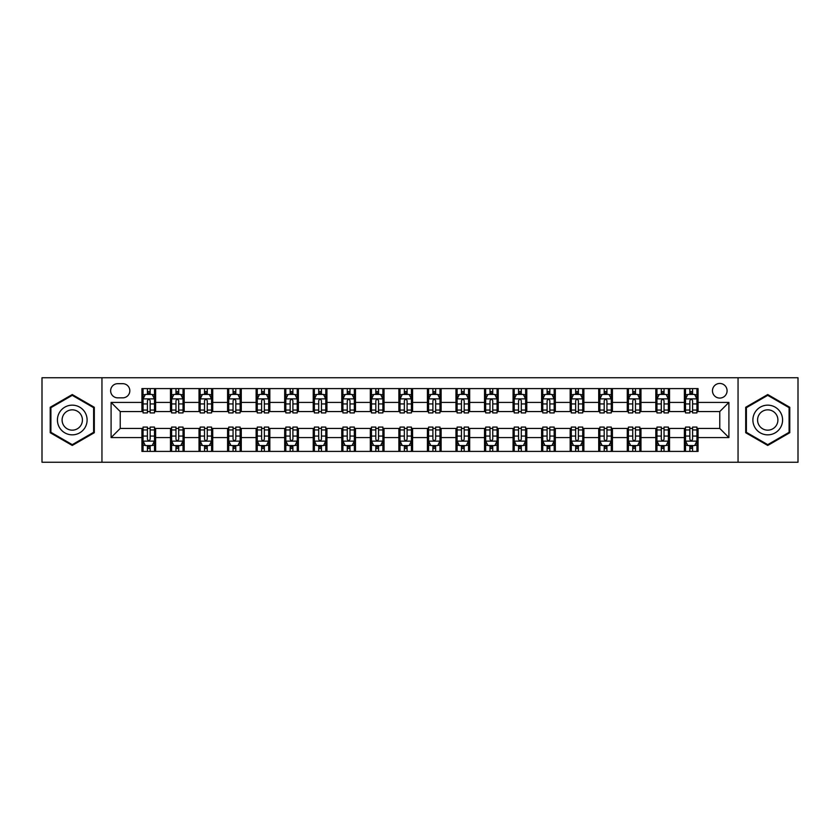 <?xml version="1.0" encoding="UTF-8"?>
<svg xmlns="http://www.w3.org/2000/svg" width="840" height="840" viewBox="0 0 840 840"><rect width="100%" height="100%" fill="white"/><g stroke="black" fill="none" stroke-linecap="round" stroke-linejoin="round"><path stroke-width="1.26" d="M719.775 383.46A7.308 7.308 0 0 0 712.467 390.768A7.308 7.308 0 0 0 719.775 398.076A7.308 7.308 0 0 0 727.083 390.768A7.308 7.308 0 0 0 719.775 383.46M738.045 462.252L798 462.252L798 377.748L738.045 377.748L738.045 462.252L101.955 462.252L101.955 377.748L42 377.748L42 462.252L101.955 462.252M117.716 397.845L122.735 397.845A7.077 7.077 0 0 0 129.822 390.768A7.077 7.077 0 0 0 122.735 383.681L117.716 383.681A7.077 7.077 0 0 0 110.639 390.768A7.077 7.077 0 0 0 117.716 397.845M738.045 377.748L101.955 377.748M141.928 437.588L111.09 437.588L111.09 402.413L141.928 402.413L141.928 411.548L120.225 411.548L120.225 428.453L141.928 428.453L141.928 451.406L698.072 451.406L698.072 428.453L719.775 428.453L719.775 411.548L698.072 411.548L698.072 402.413L728.91 402.413L728.91 437.588L698.072 437.588M698.072 402.413L698.072 388.594L141.928 388.594L141.928 402.413M684.369 388.594L684.369 411.548L685.514 411.548M689.85 411.548L692.591 411.548M696.938 411.548L698.072 411.548M684.369 411.548L668.388 411.548M655.82 388.594L655.82 411.548L656.964 411.548M661.3 411.548L664.041 411.548M655.82 411.548L639.839 411.548M627.27 388.594L627.27 411.548L628.415 411.548M632.751 411.548L635.492 411.548M627.27 411.548L611.289 411.548M598.721 388.594L598.721 411.548L599.865 411.548M604.202 411.548L606.942 411.548M598.721 411.548L582.729 411.548M570.171 388.594L570.171 411.548L571.316 411.548M575.652 411.548L578.393 411.548M570.171 411.548L554.179 411.548M541.622 388.594L541.622 411.548L542.766 411.548M547.102 411.548L549.843 411.548M541.622 411.548L525.63 411.548M513.072 388.594L513.072 411.548L514.216 411.548M518.553 411.548L521.293 411.548M513.072 411.548L497.081 411.548M484.523 388.594L484.523 411.548L485.667 411.548M490.004 411.548L492.744 411.548M484.523 411.548L468.531 411.548M455.973 388.594L455.973 411.548L457.118 411.548M461.454 411.548L464.195 411.548M455.973 411.548L439.981 411.548M427.423 388.594L427.423 411.548L428.568 411.548M432.905 411.548L435.645 411.548M427.423 411.548L411.432 411.548M398.874 388.594L398.874 411.548L400.019 411.548M404.355 411.548L407.096 411.548M398.874 411.548L382.882 411.548M370.325 388.594L370.325 411.548L371.469 411.548M375.806 411.548L378.546 411.548M370.325 411.548L354.333 411.548M341.775 388.594L341.775 411.548L342.919 411.548M347.256 411.548L349.997 411.548M341.775 411.548L325.784 411.548M313.226 388.594L313.226 411.548L314.37 411.548M318.707 411.548L321.447 411.548M313.226 411.548L297.234 411.548M284.676 388.594L284.676 411.548L285.82 411.548M290.157 411.548L292.897 411.548M284.676 411.548L268.685 411.548M256.127 388.594L256.127 411.548L257.271 411.548M261.608 411.548L264.348 411.548M256.127 411.548L240.135 411.548M227.577 388.594L227.577 411.548L228.711 411.548M233.058 411.548L235.798 411.548M227.577 411.548L211.585 411.548M199.028 388.594L199.028 411.548L200.161 411.548M204.509 411.548L207.249 411.548M199.028 411.548L183.036 411.548M170.478 388.594L170.478 411.548L171.612 411.548M175.959 411.548L178.7 411.548M170.478 411.548L154.487 411.548M141.928 411.548L143.062 411.548M147.409 411.548L150.15 411.548M141.928 428.453L143.062 428.453M147.409 428.453L150.15 428.453M154.487 428.453L155.631 428.453L155.631 451.406M171.612 428.453L155.631 428.453M175.959 428.453L178.7 428.453M183.036 428.453L184.18 428.453L184.18 451.406M200.161 428.453L184.18 428.453M204.509 428.453L207.249 428.453M211.585 428.453L212.73 428.453L212.73 451.406M228.711 428.453L212.73 428.453M233.058 428.453L235.798 428.453M240.135 428.453L241.28 428.453L241.28 451.406M257.271 428.453L241.28 428.453M261.608 428.453L264.348 428.453M268.685 428.453L269.829 428.453L269.829 451.406M285.82 428.453L269.829 428.453M290.157 428.453L292.897 428.453M297.234 428.453L298.379 428.453L298.379 451.406M314.37 428.453L298.379 428.453M318.707 428.453L321.447 428.453M325.784 428.453L326.928 428.453L326.928 451.406M342.919 428.453L326.928 428.453M347.256 428.453L349.997 428.453M354.333 428.453L355.478 428.453L355.478 451.406M371.469 428.453L355.478 428.453M375.806 428.453L378.546 428.453M382.882 428.453L384.027 428.453L384.027 451.406M400.019 428.453L384.027 428.453M404.355 428.453L407.096 428.453M411.432 428.453L412.577 428.453L412.577 451.406M428.568 428.453L412.577 428.453M432.905 428.453L435.645 428.453M439.981 428.453L441.126 428.453L441.126 451.406M457.118 428.453L441.126 428.453M461.454 428.453L464.195 428.453M468.531 428.453L469.675 428.453L469.675 451.406M485.667 428.453L469.675 428.453M490.004 428.453L492.744 428.453M497.081 428.453L498.225 428.453L498.225 451.406M514.216 428.453L498.225 428.453M518.553 428.453L521.293 428.453M525.63 428.453L526.774 428.453L526.774 451.406M542.766 428.453L526.774 428.453M547.102 428.453L549.843 428.453M554.179 428.453L555.324 428.453L555.324 451.406M571.316 428.453L555.324 428.453M575.652 428.453L578.393 428.453M582.729 428.453L583.874 428.453L583.874 451.406M599.865 428.453L583.874 428.453M604.202 428.453L606.942 428.453M611.289 428.453L612.423 428.453L612.423 451.406M628.415 428.453L612.423 428.453M632.751 428.453L635.492 428.453M639.839 428.453L640.973 428.453L640.973 451.406M656.964 428.453L640.973 428.453M661.3 428.453L664.041 428.453M668.388 428.453L669.522 428.453L669.522 451.406M685.514 428.453L669.522 428.453M689.85 428.453L692.591 428.453M696.938 428.453L698.072 428.453M155.631 388.594L155.631 411.548M141.928 394.306L143.062 394.306M147.409 394.306L150.15 394.306M154.487 394.306L155.631 394.306M141.928 445.694L143.062 445.694M147.409 445.694L150.15 445.694M154.487 445.694L155.631 445.694M170.478 428.453L170.478 451.406M184.18 388.594L184.18 411.548M170.478 394.306L171.612 394.306M175.959 394.306L178.7 394.306M183.036 394.306L184.18 394.306M170.478 445.694L171.612 445.694M175.959 445.694L178.7 445.694M183.036 445.694L184.18 445.694M199.028 428.453L199.028 451.406M199.028 445.694L200.161 445.694M204.509 445.694L207.249 445.694M211.585 445.694L212.73 445.694M212.73 388.594L212.73 411.548M199.028 394.306L200.161 394.306M204.509 394.306L207.249 394.306M211.585 394.306L212.73 394.306M227.577 428.453L227.577 451.406M227.577 445.694L228.711 445.694M233.058 445.694L235.798 445.694M240.135 445.694L241.28 445.694M241.28 388.594L241.28 411.548M227.577 394.306L228.711 394.306M233.058 394.306L235.798 394.306M240.135 394.306L241.28 394.306M256.127 428.453L256.127 451.406M256.127 445.694L257.271 445.694M261.608 445.694L264.348 445.694M268.685 445.694L269.829 445.694M269.829 388.594L269.829 411.548M256.127 394.306L257.271 394.306M261.608 394.306L264.348 394.306M268.685 394.306L269.829 394.306M284.676 428.453L284.676 451.406M284.676 445.694L285.82 445.694M290.157 445.694L292.897 445.694M297.234 445.694L298.379 445.694M298.379 388.594L298.379 411.548M284.676 394.306L285.82 394.306M290.157 394.306L292.897 394.306M297.234 394.306L298.379 394.306M313.226 428.453L313.226 451.406M313.226 445.694L314.37 445.694M318.707 445.694L321.447 445.694M325.784 445.694L326.928 445.694M326.928 388.594L326.928 411.548M313.226 394.306L314.37 394.306M318.707 394.306L321.447 394.306M325.784 394.306L326.928 394.306M341.775 428.453L341.775 451.406M341.775 445.694L342.919 445.694M347.256 445.694L349.997 445.694M354.333 445.694L355.478 445.694M355.478 388.594L355.478 411.548M341.775 394.306L342.919 394.306M347.256 394.306L349.997 394.306M354.333 394.306L355.478 394.306M370.325 428.453L370.325 451.406M370.325 445.694L371.469 445.694M375.806 445.694L378.546 445.694M382.882 445.694L384.027 445.694M384.027 388.594L384.027 411.548M370.325 394.306L371.469 394.306M375.806 394.306L378.546 394.306M382.882 394.306L384.027 394.306M398.874 428.453L398.874 451.406M398.874 445.694L400.019 445.694M404.355 445.694L407.096 445.694M411.432 445.694L412.577 445.694M412.577 388.594L412.577 411.548M398.874 394.306L400.019 394.306M404.355 394.306L407.096 394.306M411.432 394.306L412.577 394.306M427.423 428.453L427.423 451.406M427.423 445.694L428.568 445.694M432.905 445.694L435.645 445.694M439.981 445.694L441.126 445.694M441.126 388.594L441.126 411.548M427.423 394.306L428.568 394.306M432.905 394.306L435.645 394.306M439.981 394.306L441.126 394.306M455.973 428.453L455.973 451.406M455.973 445.694L457.118 445.694M461.454 445.694L464.195 445.694M468.531 445.694L469.675 445.694M469.675 388.594L469.675 411.548M455.973 394.306L457.118 394.306M461.454 394.306L464.195 394.306M468.531 394.306L469.675 394.306M484.523 428.453L484.523 451.406M484.523 445.694L485.667 445.694M490.004 445.694L492.744 445.694M497.081 445.694L498.225 445.694M498.225 388.594L498.225 411.548M484.523 394.306L485.667 394.306M490.004 394.306L492.744 394.306M497.081 394.306L498.225 394.306M513.072 428.453L513.072 451.406M513.072 445.694L514.216 445.694M518.553 445.694L521.293 445.694M525.63 445.694L526.774 445.694M526.774 388.594L526.774 411.548M513.072 394.306L514.216 394.306M518.553 394.306L521.293 394.306M525.63 394.306L526.774 394.306M541.622 428.453L541.622 451.406M541.622 445.694L542.766 445.694M547.102 445.694L549.843 445.694M554.179 445.694L555.324 445.694M555.324 388.594L555.324 411.548M541.622 394.306L542.766 394.306M547.102 394.306L549.843 394.306M554.179 394.306L555.324 394.306M570.171 428.453L570.171 451.406M570.171 445.694L571.316 445.694M575.652 445.694L578.393 445.694M582.729 445.694L583.874 445.694M583.874 388.594L583.874 411.548M570.171 394.306L571.316 394.306M575.652 394.306L578.393 394.306M582.729 394.306L583.874 394.306M598.721 428.453L598.721 451.406M598.721 445.694L599.865 445.694M604.202 445.694L606.942 445.694M611.289 445.694L612.423 445.694M612.423 388.594L612.423 411.548M598.721 394.306L599.865 394.306M604.202 394.306L606.942 394.306M611.289 394.306L612.423 394.306M627.27 428.453L627.27 451.406M627.27 445.694L628.415 445.694M632.751 445.694L635.492 445.694M639.839 445.694L640.973 445.694M640.973 388.594L640.973 411.548M627.27 394.306L628.415 394.306M632.751 394.306L635.492 394.306M639.839 394.306L640.973 394.306M655.82 428.453L655.82 451.406M655.82 445.694L656.964 445.694M661.3 445.694L664.041 445.694M668.388 445.694L669.522 445.694M669.522 388.594L669.522 411.548M655.82 394.306L656.964 394.306M661.3 394.306L664.041 394.306M668.388 394.306L669.522 394.306M684.369 428.453L684.369 451.406M684.369 445.694L685.514 445.694M689.85 445.694L692.591 445.694M696.938 445.694L698.072 445.694M684.369 394.306L685.514 394.306M689.85 394.306L692.591 394.306M696.938 394.306L698.072 394.306M120.225 411.548L111.09 402.413M120.225 428.453L111.09 437.588M728.91 402.413L719.775 411.548M728.91 437.588L719.775 428.453M72.261 445.452L94.3 432.726L94.3 407.274L72.261 394.548L50.221 407.274L50.221 432.726L72.261 445.452M789.779 407.274L767.739 394.548L745.7 407.274L745.7 432.726L767.739 445.452L789.779 432.726L789.779 407.274M150.15 391.566L147.409 391.566M154.487 410.056L150.15 410.056L150.15 412.923L154.487 412.923L154.487 398.99L152.197 394.422L145.352 394.422L143.062 398.99L143.062 412.923L147.409 412.923L147.409 410.056L143.062 410.056M143.062 398.99L143.062 388.594M154.487 398.99L154.487 388.594M147.409 394.422L147.409 388.594M150.15 388.594L150.15 394.422M150.15 410.056L150.15 400.701C149.237 398.937 148.323 398.937 147.409 400.701L147.409 410.056M147.409 448.434L150.15 448.434M143.062 429.944L147.409 429.944L147.409 427.077L143.062 427.077L143.062 441.011L145.352 445.578L152.197 445.578L154.487 441.011L154.487 427.077L150.15 427.077L150.15 429.944L154.487 429.944M154.487 441.011L154.487 451.406M143.062 441.011L143.062 451.406M150.15 445.578L150.15 451.406M147.409 451.406L147.409 445.578M147.409 429.944L147.409 439.299C148.323 441.063 149.237 441.063 150.15 439.299L150.15 429.944M178.7 391.566L175.959 391.566M183.036 410.056L178.7 410.056L178.7 412.923L183.036 412.923L183.036 398.99L180.758 394.422L173.901 394.422L171.612 398.99L171.612 412.923L175.959 412.923L175.959 410.056L171.612 410.056M171.612 398.99L171.612 388.594M183.036 398.99L183.036 388.594M175.959 394.422L175.959 388.594M178.7 388.594L178.7 394.422M178.7 410.056L178.7 400.701C177.786 398.937 176.873 398.937 175.959 400.701L175.959 410.056M207.249 391.566L204.509 391.566M211.585 410.056L207.249 410.056L207.249 412.923L211.585 412.923L211.585 398.99L209.307 394.422L202.451 394.422L200.161 398.99L200.161 412.923L204.509 412.923L204.509 410.056L200.161 410.056M200.161 398.99L200.161 388.594M211.585 398.99L211.585 388.594M204.509 394.422L204.509 388.594M207.249 388.594L207.249 394.422M207.249 410.056L207.249 400.701C206.335 398.937 205.422 398.937 204.509 400.701L204.509 410.056M235.798 391.566L233.058 391.566M240.135 410.056L235.798 410.056L235.798 412.923L240.135 412.923L240.135 398.99L237.857 394.422L231 394.422L228.711 398.99L228.711 412.923L233.058 412.923L233.058 410.056L228.711 410.056M228.711 398.99L228.711 388.594M240.135 398.99L240.135 388.594M233.058 394.422L233.058 388.594M235.798 388.594L235.798 394.422M235.798 410.056L235.798 400.701C234.885 398.937 233.972 398.937 233.058 400.701L233.058 410.056M175.959 448.434L178.7 448.434M171.612 429.944L175.959 429.944L175.959 427.077L171.612 427.077L171.612 441.011L173.901 445.578L180.758 445.578L183.036 441.011L183.036 427.077L178.7 427.077L178.7 429.944L183.036 429.944M183.036 441.011L183.036 451.406M171.612 441.011L171.612 451.406M178.7 445.578L178.7 451.406M175.959 451.406L175.959 445.578M175.959 429.944L175.959 439.299C176.873 441.063 177.786 441.063 178.7 439.299L178.7 429.944M204.509 448.434L207.249 448.434M200.161 429.944L204.509 429.944L204.509 427.077L200.161 427.077L200.161 441.011L202.451 445.578L209.307 445.578L211.585 441.011L211.585 427.077L207.249 427.077L207.249 429.944L211.585 429.944M211.585 441.011L211.585 451.406M200.161 441.011L200.161 451.406M207.249 445.578L207.249 451.406M204.509 451.406L204.509 445.578M204.509 429.944L204.509 439.299C205.422 441.063 206.335 441.063 207.249 439.299L207.249 429.944M233.058 448.434L235.798 448.434M228.711 429.944L233.058 429.944L233.058 427.077L228.711 427.077L228.711 441.011L231 445.578L237.857 445.578L240.135 441.011L240.135 427.077L235.798 427.077L235.798 429.944L240.135 429.944M240.135 441.011L240.135 451.406M228.711 441.011L228.711 451.406M235.798 445.578L235.798 451.406M233.058 451.406L233.058 445.578M233.058 429.944L233.058 439.299C233.972 441.063 234.885 441.063 235.798 439.299L235.798 429.944M264.348 391.566L261.608 391.566M268.685 410.056L264.348 410.056L264.348 412.923L268.685 412.923L268.685 398.99L266.406 394.422L259.55 394.422L257.271 398.99L257.271 412.923L261.608 412.923L261.608 410.056L257.271 410.056M257.271 398.99L257.271 388.594M268.685 398.99L268.685 388.594M261.608 394.422L261.608 388.594M264.348 388.594L264.348 394.422M264.348 410.056L264.348 400.701C263.435 398.937 262.521 398.937 261.608 400.701L261.608 410.056M261.608 448.434L264.348 448.434M257.271 429.944L261.608 429.944L261.608 427.077L257.271 427.077L257.271 441.011L259.55 445.578L266.406 445.578L268.685 441.011L268.685 427.077L264.348 427.077L264.348 429.944L268.685 429.944M268.685 441.011L268.685 451.406M257.271 441.011L257.271 451.406M264.348 445.578L264.348 451.406M261.608 451.406L261.608 445.578M261.608 429.944L261.608 439.299C262.521 441.063 263.435 441.063 264.348 439.299L264.348 429.944M85.123 412.577A14.847 14.847 0 0 0 64.838 407.148A14.847 14.847 0 0 0 59.409 427.423A14.847 14.847 0 0 0 79.684 432.852A14.847 14.847 0 0 0 85.123 412.577M81.06 414.918A10.164 10.164 0 0 0 67.179 411.201A10.164 10.164 0 0 0 63.462 425.082A10.164 10.164 0 0 0 77.343 428.799A10.164 10.164 0 0 0 81.06 414.918M72.261 444.654L50.904 432.327L50.904 407.673L72.261 395.346L93.618 407.673L93.618 432.327L72.261 444.654M767.739 434.847A14.847 14.847 0 0 0 782.586 420A14.847 14.847 0 0 0 767.739 405.153A14.847 14.847 0 0 0 752.892 420A14.847 14.847 0 0 0 767.739 434.847M767.739 430.164A10.164 10.164 0 0 0 777.903 420A10.164 10.164 0 0 0 767.739 409.836A10.164 10.164 0 0 0 757.575 420A10.164 10.164 0 0 0 767.739 430.164M746.382 407.673L767.739 395.346L789.096 407.673L789.096 432.327L767.739 444.654L746.382 432.327L746.382 407.673M292.897 391.566L290.157 391.566M297.234 410.056L292.897 410.056L292.897 412.923L297.234 412.923L297.234 398.99L294.956 394.422L288.099 394.422L285.82 398.99L285.82 412.923L290.157 412.923L290.157 410.056L285.82 410.056M285.82 398.99L285.82 388.594M297.234 398.99L297.234 388.594M290.157 394.422L290.157 388.594M292.897 388.594L292.897 394.422M292.897 410.056L292.897 400.701C291.984 398.937 291.07 398.937 290.157 400.701L290.157 410.056M290.157 448.434L292.897 448.434M285.82 429.944L290.157 429.944L290.157 427.077L285.82 427.077L285.82 441.011L288.099 445.578L294.956 445.578L297.234 441.011L297.234 427.077L292.897 427.077L292.897 429.944L297.234 429.944M297.234 441.011L297.234 451.406M285.82 441.011L285.82 451.406M292.897 445.578L292.897 451.406M290.157 451.406L290.157 445.578M290.157 429.944L290.157 439.299C291.07 441.063 291.984 441.063 292.897 439.299L292.897 429.944M321.447 391.566L318.707 391.566M325.784 410.056L321.447 410.056L321.447 412.923L325.784 412.923L325.784 398.99L323.505 394.422L316.649 394.422L314.37 398.99L314.37 412.923L318.707 412.923L318.707 410.056L314.37 410.056M314.37 398.99L314.37 388.594M325.784 398.99L325.784 388.594M318.707 394.422L318.707 388.594M321.447 388.594L321.447 394.422M321.447 410.056L321.447 400.701C320.534 398.937 319.62 398.937 318.707 400.701L318.707 410.056M318.707 448.434L321.447 448.434M314.37 429.944L318.707 429.944L318.707 427.077L314.37 427.077L314.37 441.011L316.649 445.578L323.505 445.578L325.784 441.011L325.784 427.077L321.447 427.077L321.447 429.944L325.784 429.944M325.784 441.011L325.784 451.406M314.37 441.011L314.37 451.406M321.447 445.578L321.447 451.406M318.707 451.406L318.707 445.578M318.707 429.944L318.707 439.299C319.62 441.063 320.534 441.063 321.447 439.299L321.447 429.944M349.997 391.566L347.256 391.566M354.333 410.056L349.997 410.056L349.997 412.923L354.333 412.923L354.333 398.99L352.055 394.422L345.198 394.422L342.919 398.99L342.919 412.923L347.256 412.923L347.256 410.056L342.919 410.056M342.919 398.99L342.919 388.594M354.333 398.99L354.333 388.594M347.256 394.422L347.256 388.594M349.997 388.594L349.997 394.422M349.997 410.056L349.997 400.701C349.083 398.937 348.169 398.937 347.256 400.701L347.256 410.056M347.256 448.434L349.997 448.434M342.919 429.944L347.256 429.944L347.256 427.077L342.919 427.077L342.919 441.011L345.198 445.578L352.055 445.578L354.333 441.011L354.333 427.077L349.997 427.077L349.997 429.944L354.333 429.944M354.333 441.011L354.333 451.406M342.919 441.011L342.919 451.406M349.997 445.578L349.997 451.406M347.256 451.406L347.256 445.578M347.256 429.944L347.256 439.299C348.169 441.063 349.083 441.063 349.997 439.299L349.997 429.944M378.546 391.566L375.806 391.566M382.882 410.056L378.546 410.056L378.546 412.923L382.882 412.923L382.882 398.99L380.604 394.422L373.748 394.422L371.469 398.99L371.469 412.923L375.806 412.923L375.806 410.056L371.469 410.056M371.469 398.99L371.469 388.594M382.882 398.99L382.882 388.594M375.806 394.422L375.806 388.594M378.546 388.594L378.546 394.422M378.546 410.056L378.546 400.701C377.632 398.937 376.719 398.937 375.806 400.701L375.806 410.056M375.806 448.434L378.546 448.434M371.469 429.944L375.806 429.944L375.806 427.077L371.469 427.077L371.469 441.011L373.748 445.578L380.604 445.578L382.882 441.011L382.882 427.077L378.546 427.077L378.546 429.944L382.882 429.944M382.882 441.011L382.882 451.406M371.469 441.011L371.469 451.406M378.546 445.578L378.546 451.406M375.806 451.406L375.806 445.578M375.806 429.944L375.806 439.299C376.719 441.063 377.632 441.063 378.546 439.299L378.546 429.944M407.096 391.566L404.355 391.566M411.432 410.056L407.096 410.056L407.096 412.923L411.432 412.923L411.432 398.99L409.154 394.422L402.297 394.422L400.019 398.99L400.019 412.923L404.355 412.923L404.355 410.056L400.019 410.056M400.019 398.99L400.019 388.594M411.432 398.99L411.432 388.594M404.355 394.422L404.355 388.594M407.096 388.594L407.096 394.422M407.096 410.056L407.096 400.701C406.182 398.937 405.269 398.937 404.355 400.701L404.355 410.056M404.355 448.434L407.096 448.434M400.019 429.944L404.355 429.944L404.355 427.077L400.019 427.077L400.019 441.011L402.297 445.578L409.154 445.578L411.432 441.011L411.432 427.077L407.096 427.077L407.096 429.944L411.432 429.944M411.432 441.011L411.432 451.406M400.019 441.011L400.019 451.406M407.096 445.578L407.096 451.406M404.355 451.406L404.355 445.578M404.355 429.944L404.355 439.299C405.269 441.063 406.182 441.063 407.096 439.299L407.096 429.944M435.645 391.566L432.905 391.566M439.981 410.056L435.645 410.056L435.645 412.923L439.981 412.923L439.981 398.99L437.703 394.422L430.846 394.422L428.568 398.99L428.568 412.923L432.905 412.923L432.905 410.056L428.568 410.056M428.568 398.99L428.568 388.594M439.981 398.99L439.981 388.594M432.905 394.422L432.905 388.594M435.645 388.594L435.645 394.422M435.645 410.056L435.645 400.701C434.731 398.937 433.818 398.937 432.905 400.701L432.905 410.056M432.905 448.434L435.645 448.434M428.568 429.944L432.905 429.944L432.905 427.077L428.568 427.077L428.568 441.011L430.846 445.578L437.703 445.578L439.981 441.011L439.981 427.077L435.645 427.077L435.645 429.944L439.981 429.944M439.981 441.011L439.981 451.406M428.568 441.011L428.568 451.406M435.645 445.578L435.645 451.406M432.905 451.406L432.905 445.578M432.905 429.944L432.905 439.299C433.818 441.063 434.731 441.063 435.645 439.299L435.645 429.944M464.195 391.566L461.454 391.566M468.531 410.056L464.195 410.056L464.195 412.923L468.531 412.923L468.531 398.99L466.253 394.422L459.396 394.422L457.118 398.99L457.118 412.923L461.454 412.923L461.454 410.056L457.118 410.056M457.118 398.99L457.118 388.594M468.531 398.99L468.531 388.594M461.454 394.422L461.454 388.594M464.195 388.594L464.195 394.422M464.195 410.056L464.195 400.701C463.281 398.937 462.368 398.937 461.454 400.701L461.454 410.056M461.454 448.434L464.195 448.434M457.118 429.944L461.454 429.944L461.454 427.077L457.118 427.077L457.118 441.011L459.396 445.578L466.253 445.578L468.531 441.011L468.531 427.077L464.195 427.077L464.195 429.944L468.531 429.944M468.531 441.011L468.531 451.406M457.118 441.011L457.118 451.406M464.195 445.578L464.195 451.406M461.454 451.406L461.454 445.578M461.454 429.944L461.454 439.299C462.368 441.063 463.281 441.063 464.195 439.299L464.195 429.944M492.744 391.566L490.004 391.566M497.081 410.056L492.744 410.056L492.744 412.923L497.081 412.923L497.081 398.99L494.802 394.422L487.945 394.422L485.667 398.99L485.667 412.923L490.004 412.923L490.004 410.056L485.667 410.056M485.667 398.99L485.667 388.594M497.081 398.99L497.081 388.594M490.004 394.422L490.004 388.594M492.744 388.594L492.744 394.422M492.744 410.056L492.744 400.701C491.831 398.937 490.917 398.937 490.004 400.701L490.004 410.056M490.004 448.434L492.744 448.434M485.667 429.944L490.004 429.944L490.004 427.077L485.667 427.077L485.667 441.011L487.945 445.578L494.802 445.578L497.081 441.011L497.081 427.077L492.744 427.077L492.744 429.944L497.081 429.944M497.081 441.011L497.081 451.406M485.667 441.011L485.667 451.406M492.744 445.578L492.744 451.406M490.004 451.406L490.004 445.578M490.004 429.944L490.004 439.299C490.917 441.063 491.831 441.063 492.744 439.299L492.744 429.944M521.293 391.566L518.553 391.566M525.63 410.056L521.293 410.056L521.293 412.923L525.63 412.923L525.63 398.99L523.351 394.422L516.495 394.422L514.216 398.99L514.216 412.923L518.553 412.923L518.553 410.056L514.216 410.056M514.216 398.99L514.216 388.594M525.63 398.99L525.63 388.594M518.553 394.422L518.553 388.594M521.293 388.594L521.293 394.422M521.293 410.056L521.293 400.701C520.38 398.937 519.466 398.937 518.553 400.701L518.553 410.056M518.553 448.434L521.293 448.434M514.216 429.944L518.553 429.944L518.553 427.077L514.216 427.077L514.216 441.011L516.495 445.578L523.351 445.578L525.63 441.011L525.63 427.077L521.293 427.077L521.293 429.944L525.63 429.944M525.63 441.011L525.63 451.406M514.216 441.011L514.216 451.406M521.293 445.578L521.293 451.406M518.553 451.406L518.553 445.578M518.553 429.944L518.553 439.299C519.466 441.063 520.38 441.063 521.293 439.299L521.293 429.944M549.843 391.566L547.102 391.566M554.179 410.056L549.843 410.056L549.843 412.923L554.179 412.923L554.179 398.99L551.901 394.422L545.045 394.422L542.766 398.99L542.766 412.923L547.102 412.923L547.102 410.056L542.766 410.056M542.766 398.99L542.766 388.594M554.179 398.99L554.179 388.594M547.102 394.422L547.102 388.594M549.843 388.594L549.843 394.422M549.843 410.056L549.843 400.701C548.929 398.937 548.016 398.937 547.102 400.701L547.102 410.056M547.102 448.434L549.843 448.434M542.766 429.944L547.102 429.944L547.102 427.077L542.766 427.077L542.766 441.011L545.045 445.578L551.901 445.578L554.179 441.011L554.179 427.077L549.843 427.077L549.843 429.944L554.179 429.944M554.179 441.011L554.179 451.406M542.766 441.011L542.766 451.406M549.843 445.578L549.843 451.406M547.102 451.406L547.102 445.578M547.102 429.944L547.102 439.299C548.016 441.063 548.929 441.063 549.843 439.299L549.843 429.944M578.393 391.566L575.652 391.566M582.729 410.056L578.393 410.056L578.393 412.923L582.729 412.923L582.729 398.99L580.45 394.422L573.594 394.422L571.316 398.99L571.316 412.923L575.652 412.923L575.652 410.056L571.316 410.056M571.316 398.99L571.316 388.594M582.729 398.99L582.729 388.594M575.652 394.422L575.652 388.594M578.393 388.594L578.393 394.422M578.393 410.056L578.393 400.701C577.479 398.937 576.566 398.937 575.652 400.701L575.652 410.056M575.652 448.434L578.393 448.434M571.316 429.944L575.652 429.944L575.652 427.077L571.316 427.077L571.316 441.011L573.594 445.578L580.45 445.578L582.729 441.011L582.729 427.077L578.393 427.077L578.393 429.944L582.729 429.944M582.729 441.011L582.729 451.406M571.316 441.011L571.316 451.406M578.393 445.578L578.393 451.406M575.652 451.406L575.652 445.578M575.652 429.944L575.652 439.299C576.566 441.063 577.479 441.063 578.393 439.299L578.393 429.944M606.942 391.566L604.202 391.566M611.289 410.056L606.942 410.056L606.942 412.923L611.289 412.923L611.289 398.99L609 394.422L602.144 394.422L599.865 398.99L599.865 412.923L604.202 412.923L604.202 410.056L599.865 410.056M599.865 398.99L599.865 388.594M611.289 398.99L611.289 388.594M604.202 394.422L604.202 388.594M606.942 388.594L606.942 394.422M606.942 410.056L606.942 400.701C606.029 398.937 605.115 398.937 604.202 400.701L604.202 410.056M604.202 448.434L606.942 448.434M599.865 429.944L604.202 429.944L604.202 427.077L599.865 427.077L599.865 441.011L602.144 445.578L609 445.578L611.289 441.011L611.289 427.077L606.942 427.077L606.942 429.944L611.289 429.944M611.289 441.011L611.289 451.406M599.865 441.011L599.865 451.406M606.942 445.578L606.942 451.406M604.202 451.406L604.202 445.578M604.202 429.944L604.202 439.299C605.115 441.063 606.029 441.063 606.942 439.299L606.942 429.944M635.492 391.566L632.751 391.566M639.839 410.056L635.492 410.056L635.492 412.923L639.839 412.923L639.839 398.99L637.55 394.422L630.693 394.422L628.415 398.99L628.415 412.923L632.751 412.923L632.751 410.056L628.415 410.056M628.415 398.99L628.415 388.594M639.839 398.99L639.839 388.594M632.751 394.422L632.751 388.594M635.492 388.594L635.492 394.422M635.492 410.056L635.492 400.701C634.578 398.937 633.665 398.937 632.751 400.701L632.751 410.056M632.751 448.434L635.492 448.434M628.415 429.944L632.751 429.944L632.751 427.077L628.415 427.077L628.415 441.011L630.693 445.578L637.55 445.578L639.839 441.011L639.839 427.077L635.492 427.077L635.492 429.944L639.839 429.944M639.839 441.011L639.839 451.406M628.415 441.011L628.415 451.406M635.492 445.578L635.492 451.406M632.751 451.406L632.751 445.578M632.751 429.944L632.751 439.299C633.665 441.063 634.578 441.063 635.492 439.299L635.492 429.944M664.041 391.566L661.3 391.566M668.388 410.056L664.041 410.056L664.041 412.923L668.388 412.923L668.388 398.99L666.099 394.422L659.243 394.422L656.964 398.99L656.964 412.923L661.3 412.923L661.3 410.056L656.964 410.056M656.964 398.99L656.964 388.594M668.388 398.99L668.388 388.594M661.3 394.422L661.3 388.594M664.041 388.594L664.041 394.422M664.041 410.056L664.041 400.701C663.127 398.937 662.214 398.937 661.3 400.701L661.3 410.056M661.3 448.434L664.041 448.434M656.964 429.944L661.3 429.944L661.3 427.077L656.964 427.077L656.964 441.011L659.243 445.578L666.099 445.578L668.388 441.011L668.388 427.077L664.041 427.077L664.041 429.944L668.388 429.944M668.388 441.011L668.388 451.406M656.964 441.011L656.964 451.406M664.041 445.578L664.041 451.406M661.3 451.406L661.3 445.578M661.3 429.944L661.3 439.299C662.214 441.063 663.127 441.063 664.041 439.299L664.041 429.944M692.591 391.566L689.85 391.566M696.938 410.056L692.591 410.056L692.591 412.923L696.938 412.923L696.938 398.99L694.649 394.422L687.803 394.422L685.514 398.99L685.514 412.923L689.85 412.923L689.85 410.056L685.514 410.056M685.514 398.99L685.514 388.594M696.938 398.99L696.938 388.594M689.85 394.422L689.85 388.594M692.591 388.594L692.591 394.422M692.591 410.056L692.591 400.701C691.677 398.937 690.764 398.937 689.85 400.701L689.85 410.056M689.85 448.434L692.591 448.434M685.514 429.944L689.85 429.944L689.85 427.077L685.514 427.077L685.514 441.011L687.803 445.578L694.649 445.578L696.938 441.011L696.938 427.077L692.591 427.077L692.591 429.944L696.938 429.944M696.938 441.011L696.938 451.406M685.514 441.011L685.514 451.406M692.591 445.578L692.591 451.406M689.85 451.406L689.85 445.578M689.85 429.944L689.85 439.299C690.764 441.063 691.677 441.063 692.591 439.299L692.591 429.944M170.478 437.588L155.631 437.588M170.478 402.413L155.631 402.413M199.028 402.413L184.18 402.413M199.028 437.588L184.18 437.588M227.577 402.413L212.73 402.413M227.577 437.588L212.73 437.588M256.127 402.413L241.28 402.413M256.127 437.588L241.28 437.588M284.676 402.413L269.829 402.413M284.676 437.588L269.829 437.588M313.226 402.413L298.379 402.413M313.226 437.588L298.379 437.588M341.775 402.413L326.928 402.413M341.775 437.588L326.928 437.588M370.325 402.413L355.478 402.413M370.325 437.588L355.478 437.588M398.874 402.413L384.027 402.413M398.874 437.588L384.027 437.588M427.423 402.413L412.577 402.413M427.423 437.588L412.577 437.588M455.973 402.413L441.126 402.413M455.973 437.588L441.126 437.588M484.523 402.413L469.675 402.413M484.523 437.588L469.675 437.588M513.072 402.413L498.225 402.413M513.072 437.588L498.225 437.588M541.622 402.413L526.774 402.413M541.622 437.588L526.774 437.588M570.171 402.413L555.324 402.413M570.171 437.588L555.324 437.588M598.721 402.413L583.874 402.413M598.721 437.588L583.874 437.588M627.27 402.413L612.423 402.413M627.27 437.588L612.423 437.588M655.82 402.413L640.973 402.413M655.82 437.588L640.973 437.588M684.369 402.413L669.522 402.413M684.369 437.588L669.522 437.588M154.434 398.874L143.126 398.874M143.062 394.695L145.215 394.695M152.345 394.695L154.487 394.695M147.409 403.935L143.062 403.935M154.487 403.935L150.15 403.935M150.15 393.015L147.409 393.015M143.126 441.126L154.434 441.126M154.487 445.305L152.345 445.305M145.215 445.305L143.062 445.305M150.15 436.065L154.487 436.065M143.062 436.065L147.409 436.065M147.409 446.985L150.15 446.985M182.984 398.874L171.675 398.874M171.612 394.695L173.765 394.695M180.894 394.695L183.036 394.695M175.959 403.935L171.612 403.935M183.036 403.935L178.7 403.935M178.7 393.015L175.959 393.015M211.533 398.874L200.225 398.874M200.161 394.695L202.314 394.695M209.444 394.695L211.585 394.695M204.509 403.935L200.161 403.935M211.585 403.935L207.249 403.935M207.249 393.015L204.509 393.015M240.083 398.874L228.774 398.874M228.711 394.695L230.864 394.695M237.993 394.695L240.135 394.695M233.058 403.935L228.711 403.935M240.135 403.935L235.798 403.935M235.798 393.015L233.058 393.015M171.675 441.126L182.984 441.126M183.036 445.305L180.894 445.305M173.765 445.305L171.612 445.305M178.7 436.065L183.036 436.065M171.612 436.065L175.959 436.065M175.959 446.985L178.7 446.985M200.225 441.126L211.533 441.126M211.585 445.305L209.444 445.305M202.314 445.305L200.161 445.305M207.249 436.065L211.585 436.065M200.161 436.065L204.509 436.065M204.509 446.985L207.249 446.985M228.774 441.126L240.083 441.126M240.135 445.305L237.993 445.305M230.864 445.305L228.711 445.305M235.798 436.065L240.135 436.065M228.711 436.065L233.058 436.065M233.058 446.985L235.798 446.985M268.632 398.874L257.324 398.874M257.271 394.695L259.413 394.695M266.543 394.695L268.685 394.695M261.608 403.935L257.271 403.935M268.685 403.935L264.348 403.935M264.348 393.015L261.608 393.015M257.324 441.126L268.632 441.126M268.685 445.305L266.543 445.305M259.413 445.305L257.271 445.305M264.348 436.065L268.685 436.065M257.271 436.065L261.608 436.065M261.608 446.985L264.348 446.985M297.181 398.874L285.873 398.874M285.82 394.695L287.963 394.695M295.092 394.695L297.234 394.695M290.157 403.935L285.82 403.935M297.234 403.935L292.897 403.935M292.897 393.015L290.157 393.015M285.873 441.126L297.181 441.126M297.234 445.305L295.092 445.305M287.963 445.305L285.82 445.305M292.897 436.065L297.234 436.065M285.82 436.065L290.157 436.065M290.157 446.985L292.897 446.985M325.731 398.874L314.423 398.874M314.37 394.695L316.512 394.695M323.642 394.695L325.784 394.695M318.707 403.935L314.37 403.935M325.784 403.935L321.447 403.935M321.447 393.015L318.707 393.015M314.423 441.126L325.731 441.126M325.784 445.305L323.642 445.305M316.512 445.305L314.37 445.305M321.447 436.065L325.784 436.065M314.37 436.065L318.707 436.065M318.707 446.985L321.447 446.985M354.281 398.874L342.972 398.874M342.919 394.695L345.062 394.695M352.191 394.695L354.333 394.695M347.256 403.935L342.919 403.935M354.333 403.935L349.997 403.935M349.997 393.015L347.256 393.015M342.972 441.126L354.281 441.126M354.333 445.305L352.191 445.305M345.062 445.305L342.919 445.305M349.997 436.065L354.333 436.065M342.919 436.065L347.256 436.065M347.256 446.985L349.997 446.985M382.83 398.874L371.522 398.874M371.469 394.695L373.611 394.695M380.741 394.695L382.882 394.695M375.806 403.935L371.469 403.935M382.882 403.935L378.546 403.935M378.546 393.015L375.806 393.015M371.522 441.126L382.83 441.126M382.882 445.305L380.741 445.305M373.611 445.305L371.469 445.305M378.546 436.065L382.882 436.065M371.469 436.065L375.806 436.065M375.806 446.985L378.546 446.985M411.38 398.874L400.071 398.874M400.019 394.695L402.161 394.695M409.29 394.695L411.432 394.695M404.355 403.935L400.019 403.935M411.432 403.935L407.096 403.935M407.096 393.015L404.355 393.015M400.071 441.126L411.38 441.126M411.432 445.305L409.29 445.305M402.161 445.305L400.019 445.305M407.096 436.065L411.432 436.065M400.019 436.065L404.355 436.065M404.355 446.985L407.096 446.985M439.929 398.874L428.62 398.874M428.568 394.695L430.71 394.695M437.84 394.695L439.981 394.695M432.905 403.935L428.568 403.935M439.981 403.935L435.645 403.935M435.645 393.015L432.905 393.015M428.62 441.126L439.929 441.126M439.981 445.305L437.84 445.305M430.71 445.305L428.568 445.305M435.645 436.065L439.981 436.065M428.568 436.065L432.905 436.065M432.905 446.985L435.645 446.985M468.479 398.874L457.17 398.874M457.118 394.695L459.26 394.695M466.389 394.695L468.531 394.695M461.454 403.935L457.118 403.935M468.531 403.935L464.195 403.935M464.195 393.015L461.454 393.015M457.17 441.126L468.479 441.126M468.531 445.305L466.389 445.305M459.26 445.305L457.118 445.305M464.195 436.065L468.531 436.065M457.118 436.065L461.454 436.065M461.454 446.985L464.195 446.985M497.028 398.874L485.719 398.874M485.667 394.695L487.809 394.695M494.939 394.695L497.081 394.695M490.004 403.935L485.667 403.935M497.081 403.935L492.744 403.935M492.744 393.015L490.004 393.015M485.719 441.126L497.028 441.126M497.081 445.305L494.939 445.305M487.809 445.305L485.667 445.305M492.744 436.065L497.081 436.065M485.667 436.065L490.004 436.065M490.004 446.985L492.744 446.985M525.577 398.874L514.269 398.874M514.216 394.695L516.359 394.695M523.488 394.695L525.63 394.695M518.553 403.935L514.216 403.935M525.63 403.935L521.293 403.935M521.293 393.015L518.553 393.015M514.269 441.126L525.577 441.126M525.63 445.305L523.488 445.305M516.359 445.305L514.216 445.305M521.293 436.065L525.63 436.065M514.216 436.065L518.553 436.065M518.553 446.985L521.293 446.985M554.127 398.874L542.819 398.874M542.766 394.695L544.908 394.695M552.038 394.695L554.179 394.695M547.102 403.935L542.766 403.935M554.179 403.935L549.843 403.935M549.843 393.015L547.102 393.015M542.819 441.126L554.127 441.126M554.179 445.305L552.038 445.305M544.908 445.305L542.766 445.305M549.843 436.065L554.179 436.065M542.766 436.065L547.102 436.065M547.102 446.985L549.843 446.985M582.676 398.874L571.368 398.874M571.316 394.695L573.457 394.695M580.587 394.695L582.729 394.695M575.652 403.935L571.316 403.935M582.729 403.935L578.393 403.935M578.393 393.015L575.652 393.015M571.368 441.126L582.676 441.126M582.729 445.305L580.587 445.305M573.457 445.305L571.316 445.305M578.393 436.065L582.729 436.065M571.316 436.065L575.652 436.065M575.652 446.985L578.393 446.985M611.226 398.874L599.918 398.874M599.865 394.695L602.007 394.695M609.137 394.695L611.289 394.695M604.202 403.935L599.865 403.935M611.289 403.935L606.942 403.935M606.942 393.015L604.202 393.015M599.918 441.126L611.226 441.126M611.289 445.305L609.137 445.305M602.007 445.305L599.865 445.305M606.942 436.065L611.289 436.065M599.865 436.065L604.202 436.065M604.202 446.985L606.942 446.985M639.775 398.874L628.467 398.874M628.415 394.695L630.557 394.695M637.686 394.695L639.839 394.695M632.751 403.935L628.415 403.935M639.839 403.935L635.492 403.935M635.492 393.015L632.751 393.015M628.467 441.126L639.775 441.126M639.839 445.305L637.686 445.305M630.557 445.305L628.415 445.305M635.492 436.065L639.839 436.065M628.415 436.065L632.751 436.065M632.751 446.985L635.492 446.985M668.325 398.874L657.017 398.874M656.964 394.695L659.106 394.695M666.236 394.695L668.388 394.695M661.3 403.935L656.964 403.935M668.388 403.935L664.041 403.935M664.041 393.015L661.3 393.015M657.017 441.126L668.325 441.126M668.388 445.305L666.236 445.305M659.106 445.305L656.964 445.305M664.041 436.065L668.388 436.065M656.964 436.065L661.3 436.065M661.3 446.985L664.041 446.985M696.875 398.874L685.566 398.874M685.514 394.695L687.655 394.695M694.785 394.695L696.938 394.695M689.85 403.935L685.514 403.935M696.938 403.935L692.591 403.935M692.591 393.015L689.85 393.015M685.566 441.126L696.875 441.126M696.938 445.305L694.785 445.305M687.655 445.305L685.514 445.305M692.591 436.065L696.938 436.065M685.514 436.065L689.85 436.065M689.85 446.985L692.591 446.985"/></g></svg>
